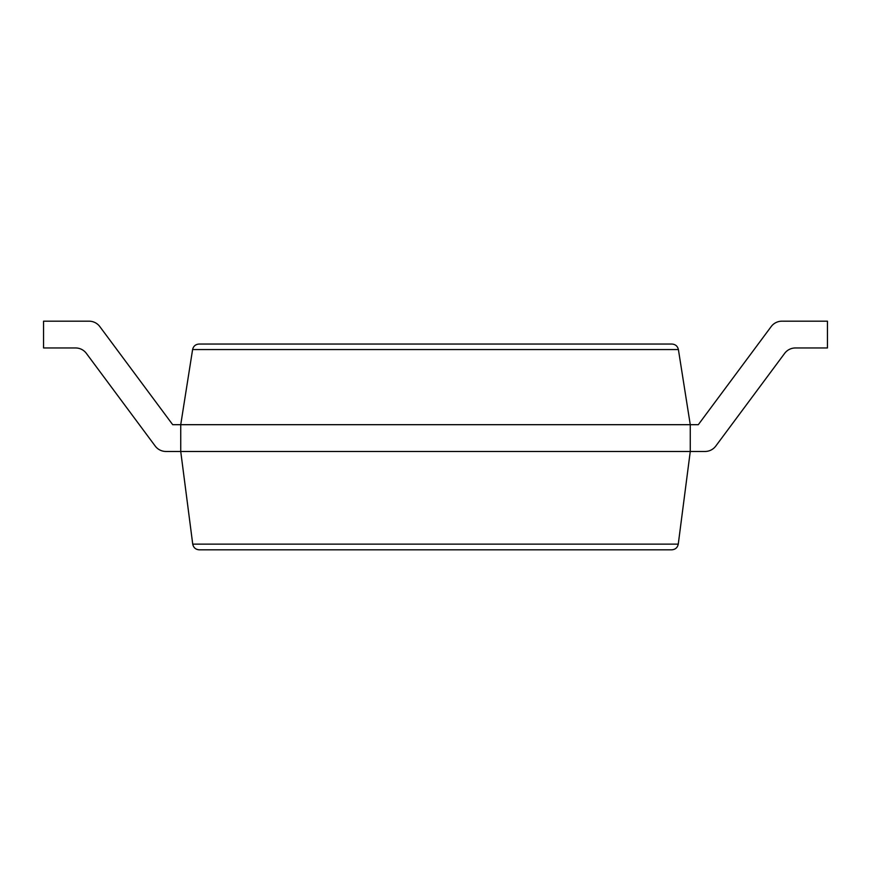 <?xml version="1.0" encoding="UTF-8"?>
<svg xmlns="http://www.w3.org/2000/svg" width="871" height="871" viewBox="0 0 871 871"><rect width="100%" height="100%" fill="white"/><g stroke="black" fill="none" stroke-linecap="round" stroke-linejoin="round"><path stroke-width="1.31" d="M86.36 353.376L155.212 446.061L86.36 353.376A13.392 13.392 0 0 0 75.603 347.965L43.55 347.965L43.55 321.181L89.071 321.181A13.392 13.392 0 0 1 99.827 326.592L172.698 424.689L180.733 424.689L192.6 349.554C193.406 346.146 195.561 344.317 199.056 344.045L671.944 344.045C675.439 344.317 677.594 346.146 678.4 349.554L690.268 424.689L690.268 451.472L678.269 544.125C677.518 547.63 675.363 549.536 671.791 549.819L199.209 549.819C195.637 549.536 193.482 547.63 192.731 544.125L678.269 544.125M784.64 353.376L715.788 446.061L784.64 353.376A13.392 13.392 0 0 1 795.397 347.965L827.45 347.965L827.45 321.181L781.929 321.181A13.392 13.392 0 0 0 771.173 326.592L698.302 424.689L180.733 424.689L180.733 451.472L192.731 544.125M155.212 446.061A13.392 13.392 0 0 0 165.969 451.472L705.031 451.472A13.392 13.392 0 0 0 715.788 446.061M43.55 321.181L89.071 321.181M99.827 326.592L172.698 424.689M771.173 326.592L698.302 424.689M690.268 451.472L705.031 451.472M192.6 349.554L678.4 349.554"/></g></svg>
